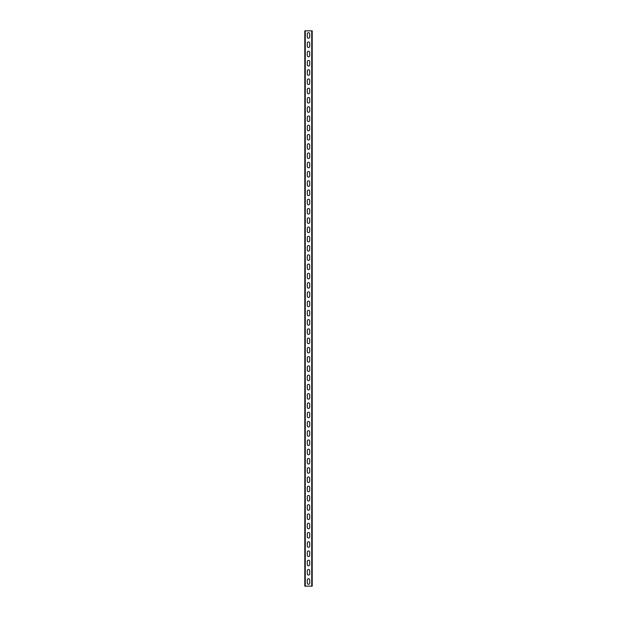 <?xml version="1.0" encoding="UTF-8"?>
<svg xmlns="http://www.w3.org/2000/svg" width="617" height="617" viewBox="0 0 617 617"><rect width="100%" height="100%" fill="white"/><g stroke="black" fill="none" stroke-linecap="round" stroke-linejoin="round"><path stroke-width="0.93" d="M312.202 30.85L312.202 586.15L304.798 586.15L304.798 30.85L312.202 30.85M307.297 579.949L307.297 583.096A1.203 1.203 0 0 0 308.5 584.299A1.203 1.203 0 0 0 309.703 583.096L309.703 579.949A1.203 1.203 0 0 0 308.5 578.746A1.203 1.203 0 0 0 307.297 579.949M307.297 570.694L307.297 573.841A1.203 1.203 0 0 0 308.5 575.044A1.203 1.203 0 0 0 309.703 573.841L309.703 570.694A1.203 1.203 0 0 0 308.5 569.491A1.203 1.203 0 0 0 307.297 570.694M307.297 561.439L307.297 564.586A1.203 1.203 0 0 0 308.5 565.789A1.203 1.203 0 0 0 309.703 564.586L309.703 561.439A1.203 1.203 0 0 0 308.5 560.236A1.203 1.203 0 0 0 307.297 561.439M307.297 552.184L307.297 555.331A1.203 1.203 0 0 0 308.5 556.534A1.203 1.203 0 0 0 309.703 555.331L309.703 552.184A1.203 1.203 0 0 0 308.5 550.981A1.203 1.203 0 0 0 307.297 552.184M307.297 542.929L307.297 546.076A1.203 1.203 0 0 0 308.5 547.279A1.203 1.203 0 0 0 309.703 546.076L309.703 542.929A1.203 1.203 0 0 0 308.5 541.726A1.203 1.203 0 0 0 307.297 542.929M307.297 533.674L307.297 536.821A1.203 1.203 0 0 0 308.5 538.024A1.203 1.203 0 0 0 309.703 536.821L309.703 533.674A1.203 1.203 0 0 0 308.5 532.471A1.203 1.203 0 0 0 307.297 533.674M307.297 524.419L307.297 527.566A1.203 1.203 0 0 0 308.5 528.769A1.203 1.203 0 0 0 309.703 527.566L309.703 524.419A1.203 1.203 0 0 0 308.5 523.216A1.203 1.203 0 0 0 307.297 524.419M307.297 515.164L307.297 518.311A1.203 1.203 0 0 0 308.5 519.514A1.203 1.203 0 0 0 309.703 518.311L309.703 515.164A1.203 1.203 0 0 0 308.5 513.961A1.203 1.203 0 0 0 307.297 515.164M307.297 505.909L307.297 509.056A1.203 1.203 0 0 0 308.5 510.259A1.203 1.203 0 0 0 309.703 509.056L309.703 505.909A1.203 1.203 0 0 0 308.5 504.706A1.203 1.203 0 0 0 307.297 505.909M307.297 496.654L307.297 499.801A1.203 1.203 0 0 0 308.5 501.004A1.203 1.203 0 0 0 309.703 499.801L309.703 496.654A1.203 1.203 0 0 0 308.5 495.451A1.203 1.203 0 0 0 307.297 496.654M307.297 487.399L307.297 490.546A1.203 1.203 0 0 0 308.5 491.749A1.203 1.203 0 0 0 309.703 490.546L309.703 487.399A1.203 1.203 0 0 0 308.5 486.196A1.203 1.203 0 0 0 307.297 487.399M307.297 478.144L307.297 481.291A1.203 1.203 0 0 0 308.5 482.494A1.203 1.203 0 0 0 309.703 481.291L309.703 478.144A1.203 1.203 0 0 0 308.5 476.941A1.203 1.203 0 0 0 307.297 478.144M307.297 468.889L307.297 472.036A1.203 1.203 0 0 0 308.5 473.239A1.203 1.203 0 0 0 309.703 472.036L309.703 468.889A1.203 1.203 0 0 0 308.5 467.686A1.203 1.203 0 0 0 307.297 468.889M307.297 459.634L307.297 462.781A1.203 1.203 0 0 0 308.5 463.984A1.203 1.203 0 0 0 309.703 462.781L309.703 459.634A1.203 1.203 0 0 0 308.5 458.431A1.203 1.203 0 0 0 307.297 459.634M307.297 450.379L307.297 453.526A1.203 1.203 0 0 0 308.5 454.729A1.203 1.203 0 0 0 309.703 453.526L309.703 450.379A1.203 1.203 0 0 0 308.5 449.176A1.203 1.203 0 0 0 307.297 450.379M307.297 441.124L307.297 444.271A1.203 1.203 0 0 0 308.5 445.474A1.203 1.203 0 0 0 309.703 444.271L309.703 441.124A1.203 1.203 0 0 0 308.5 439.921A1.203 1.203 0 0 0 307.297 441.124M307.297 431.869L307.297 435.016A1.203 1.203 0 0 0 308.5 436.219A1.203 1.203 0 0 0 309.703 435.016L309.703 431.869A1.203 1.203 0 0 0 308.5 430.666A1.203 1.203 0 0 0 307.297 431.869M307.297 422.614L307.297 425.761A1.203 1.203 0 0 0 308.5 426.964A1.203 1.203 0 0 0 309.703 425.761L309.703 422.614A1.203 1.203 0 0 0 308.5 421.411A1.203 1.203 0 0 0 307.297 422.614M307.297 413.359L307.297 416.506A1.203 1.203 0 0 0 308.5 417.709A1.203 1.203 0 0 0 309.703 416.506L309.703 413.359A1.203 1.203 0 0 0 308.5 412.156A1.203 1.203 0 0 0 307.297 413.359M307.297 404.104L307.297 407.251A1.203 1.203 0 0 0 308.5 408.454A1.203 1.203 0 0 0 309.703 407.251L309.703 404.104A1.203 1.203 0 0 0 308.5 402.901A1.203 1.203 0 0 0 307.297 404.104M307.297 394.849L307.297 397.996A1.203 1.203 0 0 0 308.5 399.199A1.203 1.203 0 0 0 309.703 397.996L309.703 394.849A1.203 1.203 0 0 0 308.5 393.646A1.203 1.203 0 0 0 307.297 394.849M307.297 385.594L307.297 388.741A1.203 1.203 0 0 0 308.5 389.944A1.203 1.203 0 0 0 309.703 388.741L309.703 385.594A1.203 1.203 0 0 0 308.5 384.391A1.203 1.203 0 0 0 307.297 385.594M307.297 376.339L307.297 379.486A1.203 1.203 0 0 0 308.5 380.689A1.203 1.203 0 0 0 309.703 379.486L309.703 376.339A1.203 1.203 0 0 0 308.5 375.136A1.203 1.203 0 0 0 307.297 376.339M307.297 367.084L307.297 370.231A1.203 1.203 0 0 0 308.5 371.434A1.203 1.203 0 0 0 309.703 370.231L309.703 367.084A1.203 1.203 0 0 0 308.5 365.881A1.203 1.203 0 0 0 307.297 367.084M307.297 357.829L307.297 360.976A1.203 1.203 0 0 0 308.5 362.179A1.203 1.203 0 0 0 309.703 360.976L309.703 357.829A1.203 1.203 0 0 0 308.5 356.626A1.203 1.203 0 0 0 307.297 357.829M307.297 348.574L307.297 351.721A1.203 1.203 0 0 0 308.5 352.924A1.203 1.203 0 0 0 309.703 351.721L309.703 348.574A1.203 1.203 0 0 0 308.5 347.371A1.203 1.203 0 0 0 307.297 348.574M307.297 339.319L307.297 342.466A1.203 1.203 0 0 0 308.5 343.669A1.203 1.203 0 0 0 309.703 342.466L309.703 339.319A1.203 1.203 0 0 0 308.5 338.116A1.203 1.203 0 0 0 307.297 339.319M307.297 330.064L307.297 333.211A1.203 1.203 0 0 0 308.5 334.414A1.203 1.203 0 0 0 309.703 333.211L309.703 330.064A1.203 1.203 0 0 0 308.5 328.861A1.203 1.203 0 0 0 307.297 330.064M307.297 320.809L307.297 323.956A1.203 1.203 0 0 0 308.5 325.159A1.203 1.203 0 0 0 309.703 323.956L309.703 320.809A1.203 1.203 0 0 0 308.5 319.606A1.203 1.203 0 0 0 307.297 320.809M307.297 311.554L307.297 314.701A1.203 1.203 0 0 0 308.5 315.904A1.203 1.203 0 0 0 309.703 314.701L309.703 311.554A1.203 1.203 0 0 0 308.5 310.351A1.203 1.203 0 0 0 307.297 311.554M307.297 302.299L307.297 305.446A1.203 1.203 0 0 0 308.5 306.649A1.203 1.203 0 0 0 309.703 305.446L309.703 302.299A1.203 1.203 0 0 0 308.5 301.096A1.203 1.203 0 0 0 307.297 302.299M307.297 293.044L307.297 296.191A1.203 1.203 0 0 0 308.5 297.394A1.203 1.203 0 0 0 309.703 296.191L309.703 293.044A1.203 1.203 0 0 0 308.5 291.841A1.203 1.203 0 0 0 307.297 293.044M307.297 283.789L307.297 286.936A1.203 1.203 0 0 0 308.5 288.139A1.203 1.203 0 0 0 309.703 286.936L309.703 283.789A1.203 1.203 0 0 0 308.5 282.586A1.203 1.203 0 0 0 307.297 283.789M307.297 274.534L307.297 277.681A1.203 1.203 0 0 0 308.5 278.884A1.203 1.203 0 0 0 309.703 277.681L309.703 274.534A1.203 1.203 0 0 0 308.5 273.331A1.203 1.203 0 0 0 307.297 274.534M307.297 265.279L307.297 268.426A1.203 1.203 0 0 0 308.5 269.629A1.203 1.203 0 0 0 309.703 268.426L309.703 265.279A1.203 1.203 0 0 0 308.5 264.076A1.203 1.203 0 0 0 307.297 265.279M307.297 256.024L307.297 259.171A1.203 1.203 0 0 0 308.5 260.374A1.203 1.203 0 0 0 309.703 259.171L309.703 256.024A1.203 1.203 0 0 0 308.5 254.821A1.203 1.203 0 0 0 307.297 256.024M307.297 246.769L307.297 249.916A1.203 1.203 0 0 0 308.5 251.119A1.203 1.203 0 0 0 309.703 249.916L309.703 246.769A1.203 1.203 0 0 0 308.5 245.566A1.203 1.203 0 0 0 307.297 246.769M307.297 237.514L307.297 240.661A1.203 1.203 0 0 0 308.5 241.864A1.203 1.203 0 0 0 309.703 240.661L309.703 237.514A1.203 1.203 0 0 0 308.5 236.311A1.203 1.203 0 0 0 307.297 237.514M307.297 228.259L307.297 231.406A1.203 1.203 0 0 0 308.5 232.609A1.203 1.203 0 0 0 309.703 231.406L309.703 228.259A1.203 1.203 0 0 0 308.5 227.056A1.203 1.203 0 0 0 307.297 228.259M307.297 219.004L307.297 222.151A1.203 1.203 0 0 0 308.5 223.354A1.203 1.203 0 0 0 309.703 222.151L309.703 219.004A1.203 1.203 0 0 0 308.5 217.801A1.203 1.203 0 0 0 307.297 219.004M307.297 209.749L307.297 212.896A1.203 1.203 0 0 0 308.5 214.099A1.203 1.203 0 0 0 309.703 212.896L309.703 209.749A1.203 1.203 0 0 0 308.5 208.546A1.203 1.203 0 0 0 307.297 209.749M307.297 200.494L307.297 203.641A1.203 1.203 0 0 0 308.5 204.844A1.203 1.203 0 0 0 309.703 203.641L309.703 200.494A1.203 1.203 0 0 0 308.5 199.291A1.203 1.203 0 0 0 307.297 200.494M307.297 191.239L307.297 194.386A1.203 1.203 0 0 0 308.5 195.589A1.203 1.203 0 0 0 309.703 194.386L309.703 191.239A1.203 1.203 0 0 0 308.5 190.036A1.203 1.203 0 0 0 307.297 191.239M307.297 181.984L307.297 185.131A1.203 1.203 0 0 0 308.5 186.334A1.203 1.203 0 0 0 309.703 185.131L309.703 181.984A1.203 1.203 0 0 0 308.5 180.781A1.203 1.203 0 0 0 307.297 181.984M307.297 172.729L307.297 175.876A1.203 1.203 0 0 0 308.5 177.079A1.203 1.203 0 0 0 309.703 175.876L309.703 172.729A1.203 1.203 0 0 0 308.5 171.526A1.203 1.203 0 0 0 307.297 172.729M307.297 163.474L307.297 166.621A1.203 1.203 0 0 0 308.5 167.824A1.203 1.203 0 0 0 309.703 166.621L309.703 163.474A1.203 1.203 0 0 0 308.5 162.271A1.203 1.203 0 0 0 307.297 163.474M307.297 154.219L307.297 157.366A1.203 1.203 0 0 0 308.5 158.569A1.203 1.203 0 0 0 309.703 157.366L309.703 154.219A1.203 1.203 0 0 0 308.5 153.016A1.203 1.203 0 0 0 307.297 154.219M307.297 144.964L307.297 148.111A1.203 1.203 0 0 0 308.5 149.314A1.203 1.203 0 0 0 309.703 148.111L309.703 144.964A1.203 1.203 0 0 0 308.5 143.761A1.203 1.203 0 0 0 307.297 144.964M307.297 135.709L307.297 138.856A1.203 1.203 0 0 0 308.5 140.059A1.203 1.203 0 0 0 309.703 138.856L309.703 135.709A1.203 1.203 0 0 0 308.5 134.506A1.203 1.203 0 0 0 307.297 135.709M307.297 126.454L307.297 129.601A1.203 1.203 0 0 0 308.5 130.804A1.203 1.203 0 0 0 309.703 129.601L309.703 126.454A1.203 1.203 0 0 0 308.5 125.251A1.203 1.203 0 0 0 307.297 126.454M307.297 117.199L307.297 120.346A1.203 1.203 0 0 0 308.5 121.549A1.203 1.203 0 0 0 309.703 120.346L309.703 117.199A1.203 1.203 0 0 0 308.5 115.996A1.203 1.203 0 0 0 307.297 117.199M307.297 107.944L307.297 111.091A1.203 1.203 0 0 0 308.5 112.294A1.203 1.203 0 0 0 309.703 111.091L309.703 107.944A1.203 1.203 0 0 0 308.5 106.741A1.203 1.203 0 0 0 307.297 107.944M307.297 98.689L307.297 101.836A1.203 1.203 0 0 0 308.5 103.039A1.203 1.203 0 0 0 309.703 101.836L309.703 98.689A1.203 1.203 0 0 0 308.5 97.486A1.203 1.203 0 0 0 307.297 98.689M307.297 89.434L307.297 92.581A1.203 1.203 0 0 0 308.5 93.784A1.203 1.203 0 0 0 309.703 92.581L309.703 89.434A1.203 1.203 0 0 0 308.5 88.231A1.203 1.203 0 0 0 307.297 89.434M307.297 80.179L307.297 83.326A1.203 1.203 0 0 0 308.5 84.529A1.203 1.203 0 0 0 309.703 83.326L309.703 80.179A1.203 1.203 0 0 0 308.5 78.976A1.203 1.203 0 0 0 307.297 80.179M307.297 70.924L307.297 74.071A1.203 1.203 0 0 0 308.5 75.274A1.203 1.203 0 0 0 309.703 74.071L309.703 70.924A1.203 1.203 0 0 0 308.5 69.721A1.203 1.203 0 0 0 307.297 70.924M307.297 61.669L307.297 64.816A1.203 1.203 0 0 0 308.5 66.019A1.203 1.203 0 0 0 309.703 64.816L309.703 61.669A1.203 1.203 0 0 0 308.5 60.466A1.203 1.203 0 0 0 307.297 61.669M307.297 52.414L307.297 55.561A1.203 1.203 0 0 0 308.5 56.764A1.203 1.203 0 0 0 309.703 55.561L309.703 52.414A1.203 1.203 0 0 0 308.5 51.211A1.203 1.203 0 0 0 307.297 52.414M307.297 43.159L307.297 46.306A1.203 1.203 0 0 0 308.5 47.509A1.203 1.203 0 0 0 309.703 46.306L309.703 43.159A1.203 1.203 0 0 0 308.5 41.956A1.203 1.203 0 0 0 307.297 43.159M307.297 33.904L307.297 37.051A1.203 1.203 0 0 0 308.5 38.254A1.203 1.203 0 0 0 309.703 37.051L309.703 33.904A1.203 1.203 0 0 0 308.5 32.701A1.203 1.203 0 0 0 307.297 33.904M311.739 30.85L311.739 586.15M305.261 30.85L305.261 586.15"/></g></svg>
